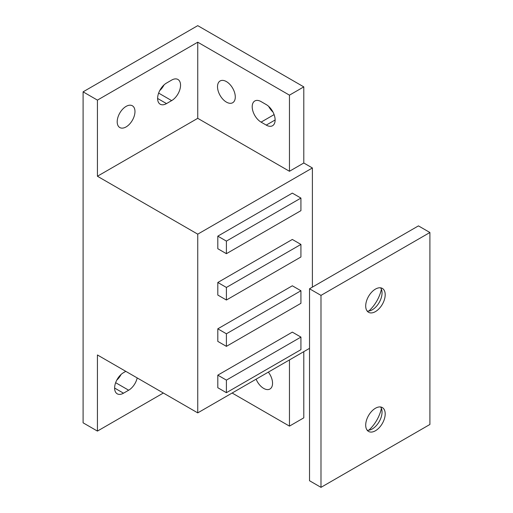 <?xml version="1.0" encoding="UTF-8"?>
<svg xmlns="http://www.w3.org/2000/svg" width="513" height="513" viewBox="0 0 513 513"><rect width="100%" height="100%" fill="white"/><g stroke="black" fill="none" stroke-linecap="round" stroke-linejoin="round"><path stroke-width="0.77" d="M381.39 289.236A25.535 14.742 -60 0 1 368.796 311.058M380.582 287.825A13.78 7.958 -60 0 1 382.044 292.904A13.78 7.958 -60 0 1 372.297 309.788L372.297 309.788A13.78 7.958 -60 0 1 367.167 311.064M375.452 289.101A13.78 7.958 -60 0 1 382.339 288.415A13.78 7.958 -60 0 1 384.455 299.464A13.78 7.958 -60 0 1 375.452 311.603A13.78 7.958 -60 0 1 368.558 312.289A13.78 7.958 -60 0 1 366.449 301.246A13.78 7.958 -60 0 1 375.452 289.101M381.39 408.386A25.535 14.742 -60 0 1 368.796 430.202M380.582 406.969A13.78 7.958 -60 0 1 382.044 412.054A13.78 7.958 -60 0 1 372.297 428.932L372.297 428.932A13.78 7.958 -60 0 1 367.167 430.208M375.452 408.252A13.78 7.958 -60 0 1 382.339 407.566A13.78 7.958 -60 0 1 384.455 418.608A13.78 7.958 -60 0 1 375.452 430.753A13.78 7.958 -60 0 1 368.558 431.439A13.78 7.958 -60 0 1 366.449 420.391A13.78 7.958 -60 0 1 375.452 408.252M429.907 232.504L429.907 424.469L320.991 487.35L320.991 295.385L429.907 232.504L418.441 225.887L309.525 288.768L320.991 295.385M309.525 288.768L309.525 480.732L320.991 487.35M275.128 119.978A12.569 7.253 -120 0 0 266.247 104.588L261.085 101.606A12.569 7.253 -120 0 0 254.801 100.984A12.569 7.253 -120 0 0 252.877 111.052A12.569 7.253 -120 0 0 261.085 122.126L266.247 125.108A12.569 7.253 -120 0 0 272.531 125.73A12.569 7.253 -120 0 0 275.128 119.978L266.247 125.108M217.518 86.716A12.569 7.253 -120 0 0 223.001 99.362A12.569 7.253 -120 0 0 232.684 102.728A12.569 7.253 -120 0 0 235.287 96.976A12.569 7.253 -120 0 0 229.805 84.331A12.569 7.253 -120 0 0 220.122 80.964A12.569 7.253 -120 0 0 217.518 86.716M256.115 379.184A12.569 7.253 -120 0 0 269.947 389.014A12.569 7.253 -120 0 0 272.55 383.262A12.569 7.253 -120 0 0 268.35 372.117M126.083 126.929A12.569 7.253 120 0 0 134.297 115.855A12.569 7.253 120 0 0 132.367 105.781A12.569 7.253 120 0 0 126.083 106.403A12.569 7.253 120 0 0 117.875 117.477A12.569 7.253 120 0 0 119.805 127.551A12.569 7.253 120 0 0 126.083 126.929M217.807 375.15L217.807 387.732L226.406 392.695L300.926 349.667L300.926 337.092L292.327 332.129L217.807 375.15L226.406 380.114L226.406 392.695M97.425 100.118L197.742 42.201L289.46 95.155L303.792 86.877L197.742 25.65L83.093 91.84L97.425 100.118L97.425 176.241L197.742 234.159L197.742 412.882L309.525 348.346M197.742 234.159L312.391 167.969L312.391 287.113M217.807 328.814L217.807 341.395L226.406 346.358L300.926 303.33L300.926 290.756L292.327 285.792L217.807 328.814L226.406 333.783L226.406 346.358M300.926 244.419L292.327 239.456L217.807 282.483L217.807 295.058L226.406 300.022L300.926 256.994L300.926 244.419L226.406 287.447L226.406 300.022M300.926 198.082L292.327 193.119L217.807 236.147L217.807 248.722L226.406 253.685L300.926 210.663L300.926 198.082L226.406 241.11L226.406 253.685M289.46 359.927L289.46 426.123L303.792 417.851L303.792 351.655M125.8 371.348L123.505 372.669A12.569 7.253 120 0 0 115.297 383.743A12.569 7.253 120 0 0 117.221 393.811A12.569 7.253 120 0 0 123.505 393.189L128.667 390.213A12.569 7.253 120 0 0 137.189 377.921M197.742 412.882L97.425 354.964L97.425 431.087L163.346 393.029M232.139 393.029L289.46 426.123M289.46 95.155L289.46 171.278L303.792 162.999L303.792 86.877M268.671 106.377A12.569 7.253 -120 0 0 272.993 112.065M312.391 167.969L303.792 162.999M159.755 90.551A12.569 7.253 120 0 0 164.07 84.863M116.759 380.146A12.569 7.253 120 0 0 121.081 374.464M83.093 91.84L83.093 422.815L97.425 431.087M171.656 80.092L166.501 83.074A12.569 7.253 120 0 0 158.293 94.148A12.569 7.253 120 0 0 160.216 104.216A12.569 7.253 120 0 0 166.501 103.594L171.656 100.612A12.569 7.253 120 0 0 179.871 89.544A12.569 7.253 120 0 0 177.94 79.47A12.569 7.253 120 0 0 171.656 80.092M197.742 42.201L197.742 118.323L97.425 176.241M197.742 118.323L289.46 171.278M300.926 337.092L226.406 380.114M300.926 290.756L226.406 333.783M226.406 287.447L217.807 282.483M226.406 241.11L217.807 236.147M115.643 382.692L128.667 390.213M114.617 388.059L123.505 393.189M158.639 93.097L171.656 100.612M157.613 98.464L166.501 103.594M274.109 114.611L261.085 122.126"/></g></svg>
